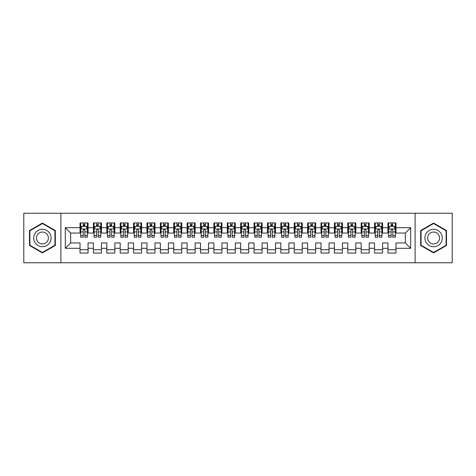 <?xml version="1.0" encoding="UTF-8"?>
<svg xmlns="http://www.w3.org/2000/svg" width="476" height="476" viewBox="0 0 476 476"><rect width="100%" height="100%" fill="white"/><g stroke="black" fill="none" stroke-linecap="round" stroke-linejoin="round"><path stroke-width="0.71" d="M60.88 213.236L23.8 213.236L23.8 262.77L60.88 262.77L60.88 213.236L415.114 213.236L415.114 262.764L452.2 262.77L452.2 213.236L415.114 213.23M60.88 262.77L415.114 262.77M65.301 248.305L65.301 227.695L80.028 227.695L80.028 233.05L70.656 233.05L70.656 242.956L65.301 248.305L80.028 248.305L80.028 253.059L88.06 253.059L88.06 248.305L93.415 248.305L93.415 253.059L101.447 253.059L101.447 248.305L106.802 248.305L106.802 253.059L114.835 253.059L114.835 248.305L120.19 248.305L120.19 253.059L128.222 253.059L128.222 248.305L133.577 248.305L133.577 253.059L141.61 253.059L141.61 248.305L146.965 248.305L146.965 253.059L154.998 253.059L154.998 248.305L160.352 248.305L160.352 253.059L168.385 253.059L168.385 248.305L173.74 248.305L173.74 253.059L181.772 253.059L181.772 248.305L187.127 248.305L187.127 253.059L195.16 253.059L195.16 248.305L200.515 248.305L200.515 253.059L208.547 253.059L208.547 248.305L213.903 248.305L213.903 253.059L221.935 253.059L221.935 248.305L227.29 248.305L227.29 253.059L235.322 253.059L235.322 248.305L240.677 248.305L240.677 253.059L248.71 253.059L248.71 248.305L254.065 248.305L254.065 253.059L262.097 253.059L262.097 248.305L267.452 248.305L267.452 253.059L275.485 253.059L275.485 248.305L280.84 248.305L280.84 253.059L288.873 253.059L288.873 248.305L294.227 248.305L294.227 253.059L302.26 253.059L302.26 248.305L307.615 248.305L307.615 253.059L315.647 253.059L315.647 248.305L321.002 248.305L321.002 253.059L329.035 253.059L329.035 248.305L334.39 248.305L334.39 253.059L342.422 253.059L342.422 248.305L347.777 248.305L347.777 253.059L355.81 253.059L355.81 248.305L361.165 248.305L361.165 253.059L369.197 253.059L369.197 248.305L374.553 248.305L374.553 253.059L382.585 253.059L382.585 248.305L387.94 248.305L387.94 253.059L395.972 253.059L395.972 242.956L405.344 242.956L405.344 233.05L395.972 233.05M405.344 242.956L410.699 248.305L410.699 227.695L395.972 227.695L395.972 222.941L387.94 222.941L387.94 227.695L382.585 227.695L382.585 222.941L374.553 222.941L374.553 227.695L369.197 227.695L369.197 222.941L361.165 222.941L361.165 227.695L355.81 227.695L355.81 222.941L347.777 222.941L347.777 227.695L342.422 227.695L342.422 222.941L334.39 222.941L334.39 227.695L329.035 227.695L329.035 222.941L321.002 222.941L321.002 227.695L315.647 227.695L315.647 222.941L307.615 222.941L307.615 227.695L302.26 227.695L302.26 222.941L294.227 222.941L294.227 227.695L288.873 227.695L288.873 222.941L280.84 222.941L280.84 227.695L275.485 227.695L275.485 222.941L267.452 222.941L267.452 227.695L262.097 227.695L262.097 222.941L254.065 222.941L254.065 227.695L248.71 227.695L248.71 222.941L240.677 222.941L240.677 227.695L235.322 227.695L235.322 222.941L227.29 222.941L227.29 227.695L221.935 227.695L221.935 222.941L213.903 222.941L213.903 227.695L208.547 227.695L208.547 222.941L200.515 222.941L200.515 227.695L195.16 227.695L195.16 222.941L187.127 222.941L187.127 227.695L181.772 227.695L181.772 222.941L173.74 222.941L173.74 227.695L168.385 227.695L168.385 222.941L160.352 222.941L160.352 227.695L154.998 227.695L154.998 222.941L146.965 222.941L146.965 227.695L141.61 227.695L141.61 222.941L133.577 222.941L133.577 227.695L128.222 227.695L128.222 222.941L120.19 222.941L120.19 227.695L114.835 227.695L114.835 222.941L106.802 222.941L106.802 227.695L101.447 227.695L101.447 222.941L93.415 222.941L93.415 227.695L88.06 227.695L88.06 222.941L80.028 222.941L80.028 227.695M410.699 248.305L395.972 248.305M382.585 248.305L382.585 242.956L387.94 242.956L387.94 248.305M395.972 227.695L395.972 233.044M410.699 227.695L405.344 233.05M369.197 248.305L369.197 242.956L374.553 242.956L374.553 248.305M387.94 233.05L382.585 233.05M387.94 227.695L387.94 233.044M382.585 227.695L382.585 233.044M355.81 248.305L355.81 242.956L361.165 242.956L361.165 248.305M374.553 233.05L369.197 233.05M374.553 227.695L374.553 233.044M369.197 227.695L369.197 233.044M342.422 248.305L342.422 242.956L347.777 242.956L347.777 248.305M361.165 233.05L355.81 233.05M361.165 227.695L361.165 233.044M355.81 227.695L355.81 233.044M329.035 248.305L329.035 242.956L334.39 242.956L334.39 248.305M347.777 233.05L342.422 233.05L342.422 227.695M347.777 227.695L347.777 233.044M315.647 248.305L315.647 242.956L321.002 242.956L321.002 248.305M334.39 227.695L334.39 233.05L329.035 233.05L329.035 227.695M302.26 248.305L302.26 242.956L307.615 242.956L307.615 248.305M321.002 227.695L321.002 233.05L315.647 233.05L315.647 227.695M288.873 248.305L288.873 242.956L294.227 242.956L294.227 248.305M307.615 227.695L307.615 233.05L302.26 233.05L302.26 227.695M275.485 248.305L275.485 242.956L280.84 242.956L280.84 248.305M294.227 227.695L294.227 233.05L288.873 233.05L288.873 227.695M262.097 248.305L262.097 242.956L267.452 242.956L267.452 248.305M280.84 227.695L280.84 233.05L275.485 233.05L275.485 227.695M248.71 248.305L248.71 242.956L254.065 242.956L254.065 248.305M267.452 227.695L267.452 233.05L262.097 233.05L262.097 227.695M235.322 248.305L235.322 242.956L240.677 242.956L240.677 248.305M254.065 227.695L254.065 233.05L248.71 233.05L248.71 227.695M221.935 248.305L221.935 242.956L227.29 242.956L227.29 248.305M240.677 227.695L240.677 233.05L235.322 233.05L235.322 227.695M208.547 248.305L208.547 242.956L213.903 242.956L213.903 248.305M227.29 227.695L227.29 233.05L221.935 233.05L221.935 227.695M195.16 248.305L195.16 242.956L200.515 242.956L200.515 248.305M213.903 227.695L213.903 233.05L208.547 233.05L208.547 227.695M181.772 248.305L181.772 242.956L187.127 242.956L187.127 248.305M200.515 227.695L200.515 233.05L195.16 233.05L195.16 227.695M168.385 248.305L168.385 242.956L173.74 242.956L173.74 248.305M187.127 227.695L187.127 233.05L181.772 233.05L181.772 227.695M154.998 248.305L154.998 242.956L160.352 242.956L160.352 248.305M173.74 227.695L173.74 233.05L168.385 233.05L168.385 227.695M141.61 248.305L141.61 242.956L146.965 242.956L146.965 248.305M160.352 227.695L160.352 233.05L154.998 233.05L154.998 227.695M128.222 248.305L128.222 242.956L133.577 242.956L133.577 248.305M146.965 227.695L146.965 233.05L141.61 233.05L141.61 227.695M114.835 248.305L114.835 242.956L120.19 242.956L120.19 248.305M133.577 227.695L133.577 233.05L128.222 233.05L128.222 227.695M101.447 248.305L101.447 242.956L106.802 242.956L106.802 248.305M120.19 227.695L120.19 233.05L114.835 233.05L114.835 227.695M88.06 248.305L88.06 242.956L93.415 242.956L93.415 248.305M106.802 227.695L106.802 233.05L101.447 233.05L101.447 227.695M70.656 242.956L80.028 242.956L80.028 248.305M93.415 227.695L93.415 233.05L88.06 233.05L88.06 227.695M387.94 226.284L388.606 226.284M395.306 226.284L395.972 226.284M374.553 226.284L375.219 226.284M381.919 226.284L382.585 226.284M361.165 226.284L361.831 226.284M368.531 226.284L369.197 226.284M347.777 226.284L348.444 226.284M355.144 226.284L355.81 226.284M334.39 226.284L335.056 226.284M341.756 226.284L342.422 226.284M321.002 226.284L321.669 226.284M328.369 226.284L329.035 226.284M307.615 226.284L308.281 226.284M314.981 226.284L315.647 226.284M294.227 226.284L294.894 226.284M301.594 226.284L302.26 226.284M280.84 226.284L281.506 226.284M288.206 226.284L288.873 226.284M267.452 226.284L268.119 226.284M274.819 226.284L275.485 226.284M254.065 226.284L254.731 226.284M261.431 226.284L262.097 226.284M240.677 226.284L241.344 226.284M248.044 226.284L248.71 226.284M227.29 226.284L227.956 226.284M234.656 226.284L235.322 226.284M213.903 226.284L214.569 226.284M221.269 226.284L221.935 226.284M200.515 226.284L201.181 226.284M207.881 226.284L208.547 226.284M187.127 226.284L187.794 226.284M194.494 226.284L195.16 226.284M173.74 226.284L174.406 226.284M181.106 226.284L181.772 226.284M160.352 226.284L161.019 226.284M167.719 226.284L168.385 226.284M146.965 226.284L147.631 226.284M154.331 226.284L154.998 226.284M133.577 226.284L134.244 226.284M140.944 226.284L141.61 226.284M120.19 226.284L120.856 226.284M127.556 226.284L128.222 226.284M106.802 226.284L107.469 226.284M114.169 226.284L114.835 226.284M93.415 226.284L94.081 226.284M100.781 226.284L101.447 226.284M80.028 226.284L80.694 226.284M87.394 226.284L88.06 226.284M80.028 249.716L88.06 249.716M93.415 249.716L101.447 249.716M106.802 249.716L114.835 249.716M120.19 249.716L128.222 249.716M133.577 249.716L141.61 249.716M146.965 249.716L154.998 249.716M160.352 249.716L168.385 249.716M173.74 249.716L181.772 249.716M187.127 249.716L195.16 249.716M200.515 249.716L208.547 249.716M213.903 249.716L221.935 249.716M227.29 249.716L235.322 249.716M240.677 249.716L248.71 249.716M254.065 249.716L262.097 249.716M267.452 249.716L275.485 249.716M280.84 249.716L288.873 249.716M294.227 249.716L302.26 249.716M307.615 249.716L315.647 249.716M321.002 249.716L329.035 249.716M334.39 249.716L342.422 249.716M347.777 249.716L355.81 249.716M361.165 249.716L369.197 249.716M374.553 249.716L382.585 249.716M387.94 249.716L395.972 249.716M65.301 227.695L70.656 233.05M55.329 230.539L42.406 223.083L29.488 230.539L29.488 245.461L42.406 252.917L55.329 245.461L55.329 230.539M420.671 230.539L420.671 245.461L433.588 252.917L446.512 245.461L446.512 230.539L433.588 223.083L420.671 230.539M84.847 224.678L83.24 224.678M80.694 229.033L80.694 231.931M86.132 226.516L87.394 226.516L87.394 229.033L86.055 226.356L82.039 226.356L80.7 229.033L80.7 222.941M80.694 235.519L80.694 237.197L83.24 237.197L83.24 235.519L80.694 235.519M84.847 235.519L87.388 235.519L87.388 237.197L84.847 237.197L84.847 230.033C84.311 229.004 83.776 229.004 83.24 230.033L83.24 231.931L80.7 231.931L80.7 235.519M87.388 229.033L87.388 231.931M84.847 231.931L87.394 231.931L87.394 235.519M87.394 226.516L87.394 222.941M83.24 226.356L83.24 222.941M84.847 222.941L84.847 226.356M83.24 231.931L83.24 235.519M84.847 226.284L83.24 226.284M98.234 224.678L96.628 224.678M94.081 229.033L94.081 231.931M99.52 226.516L100.781 226.516L100.781 229.033L99.442 226.356L95.426 226.356L94.087 229.033L94.087 222.941M94.081 235.519L94.081 237.197L96.628 237.197L96.628 235.519L94.081 235.519M98.234 235.519L100.775 235.519L100.775 237.197L98.234 237.197L98.234 230.033C97.699 229.004 97.163 229.004 96.628 230.033L96.628 231.931L94.087 231.931L94.087 235.519M100.775 229.033L100.775 231.931M98.234 231.931L100.781 231.931L100.781 235.519M100.781 226.516L100.781 222.941M96.628 226.356L96.628 222.941M98.234 222.941L98.234 226.356M96.628 231.931L96.628 235.519M98.234 226.284L96.628 226.284M111.622 224.678L110.016 224.678M107.469 229.033L107.469 231.931M112.907 226.516L114.169 226.516L114.169 229.033L112.83 226.356L108.814 226.356L107.475 229.033L107.475 222.941M107.469 235.519L107.469 237.197L110.016 237.197L110.016 235.519L107.469 235.519M111.622 235.519L114.163 235.519L114.163 237.197L111.622 237.197L111.622 230.033C111.086 229.004 110.551 229.004 110.016 230.033L110.016 231.931L107.475 231.931L107.475 235.519M114.163 229.033L114.163 231.931M111.622 231.931L114.169 231.931L114.169 235.519M114.169 226.516L114.169 222.941M110.016 226.356L110.016 222.941M111.622 222.941L111.622 226.356M110.016 231.931L110.016 235.519M111.622 226.284L110.016 226.284M49.944 233.651A8.705 8.705 0 0 0 38.056 230.461A8.705 8.705 0 0 0 34.873 242.349A8.705 8.705 0 0 0 46.761 245.539A8.705 8.705 0 0 0 49.944 233.651M47.57 235.019A5.956 5.956 0 0 0 39.431 232.841A5.956 5.956 0 0 0 37.247 240.981A5.956 5.956 0 0 0 45.387 243.159A5.956 5.956 0 0 0 47.57 235.019M42.406 223.547L54.924 230.771L54.924 245.229L42.412 252.453L29.893 245.229L29.893 230.771L42.412 223.547M441.127 233.651A8.705 8.705 0 0 0 429.239 230.461A8.705 8.705 0 0 0 426.056 242.349A8.705 8.705 0 0 0 437.944 245.539A8.705 8.705 0 0 0 441.127 233.651M438.753 235.019A5.956 5.956 0 0 0 430.613 232.841A5.956 5.956 0 0 0 428.43 240.981A5.956 5.956 0 0 0 436.569 243.159A5.956 5.956 0 0 0 438.753 235.019M433.588 223.547L446.107 230.771L446.107 245.229L433.594 252.453L421.076 245.229L421.076 230.771L433.594 223.547M125.009 224.678L123.403 224.678M120.856 229.033L120.856 231.931M126.295 226.516L127.556 226.516L127.556 229.033L126.217 226.356L122.201 226.356L120.862 229.033L120.862 222.941M120.856 235.519L120.856 237.197L123.403 237.197L123.403 235.519L120.856 235.519M125.009 235.519L127.55 235.519L127.55 237.197L125.009 237.197L125.009 230.033C124.474 229.004 123.939 229.004 123.403 230.033L123.403 231.931L120.862 231.931L120.862 235.519M127.55 229.033L127.55 231.931M125.009 231.931L127.556 231.931L127.556 235.519M127.556 226.516L127.556 222.941M123.403 226.356L123.403 222.941M125.009 222.941L125.009 226.356M123.403 231.931L123.403 235.519M125.009 226.284L123.403 226.284M138.397 224.678L136.791 224.678M134.244 229.033L134.244 231.931M139.682 226.516L140.944 226.516L140.944 229.033L139.605 226.356L135.589 226.356L134.25 229.033L134.25 222.941M134.244 235.519L134.244 237.197L136.791 237.197L136.791 235.519L134.244 235.519M138.397 235.519L140.938 235.519L140.938 237.197L138.397 237.197L138.397 230.033C137.861 229.004 137.326 229.004 136.791 230.033L136.791 231.931L134.25 231.931L134.25 235.519M140.938 229.033L140.938 231.931M138.397 231.931L140.944 231.931L140.944 235.519M140.944 226.516L140.944 222.941M136.791 226.356L136.791 222.941M138.397 222.941L138.397 226.356M136.791 231.931L136.791 235.519M138.397 226.284L136.791 226.284M151.784 224.678L150.178 224.678M147.631 229.033L147.631 231.931M153.07 226.516L154.331 226.516L154.331 229.033L152.992 226.356L148.976 226.356L147.637 229.033L147.637 222.941M147.631 235.519L147.631 237.197L150.178 237.197L150.178 235.519L147.631 235.519M151.784 235.519L154.325 235.519L154.325 237.197L151.784 237.197L151.784 230.033C151.249 229.004 150.714 229.004 150.178 230.033L150.178 231.931L147.637 231.931L147.637 235.519M154.325 229.033L154.325 231.931M151.784 231.931L154.331 231.931L154.331 235.519M154.331 226.516L154.331 222.941M150.178 226.356L150.178 222.941M151.784 222.941L151.784 226.356M150.178 231.931L150.178 235.519M151.784 226.284L150.178 226.284M165.172 224.678L163.565 224.678M161.019 229.033L161.019 231.931M166.457 226.516L167.719 226.516L167.719 229.033L166.38 226.356L162.364 226.356L161.025 229.033L161.025 222.941M161.019 235.519L161.019 237.197L163.565 237.197L163.565 235.519L161.019 235.519M165.172 235.519L167.713 235.519L167.713 237.197L165.172 237.197L165.172 230.033C164.636 229.004 164.101 229.004 163.565 230.033L163.565 231.931L161.025 231.931L161.025 235.519M167.713 229.033L167.713 231.931M165.172 231.931L167.719 231.931L167.719 235.519M167.719 226.516L167.719 222.941M163.565 226.356L163.565 222.941M165.172 222.941L165.172 226.356M163.565 231.931L163.565 235.519M165.172 226.284L163.565 226.284M178.56 224.678L176.953 224.678M174.406 229.033L174.406 231.931M179.845 226.516L181.106 226.516L181.106 229.033L179.767 226.356L175.751 226.356L174.412 229.033L174.412 222.941M174.406 235.519L174.406 237.197L176.953 237.197L176.953 235.519L174.406 235.519M178.56 235.519L181.1 235.519L181.1 237.197L178.56 237.197L178.56 230.033C178.024 229.004 177.488 229.004 176.953 230.033L176.953 231.931L174.412 231.931L174.412 235.519M181.1 229.033L181.1 231.931M178.56 231.931L181.106 231.931L181.106 235.519M181.106 226.516L181.106 222.941M176.953 226.356L176.953 222.941M178.56 222.941L178.56 226.356M176.953 231.931L176.953 235.519M178.56 226.284L176.953 226.284M191.947 224.678L190.34 224.678M187.794 229.033L187.794 231.931M193.232 226.516L194.494 226.516L194.494 229.033L193.155 226.356L189.139 226.356L187.8 229.033L187.8 222.941M187.794 235.519L187.794 237.197L190.34 237.197L190.34 235.519L187.794 235.519M191.947 235.519L194.488 235.519L194.488 237.197L191.947 237.197L191.947 230.033C191.411 229.004 190.876 229.004 190.34 230.033L190.34 231.931L187.8 231.931L187.8 235.519M194.488 229.033L194.488 231.931M191.947 231.931L194.494 231.931L194.494 235.519M194.494 226.516L194.494 222.941M190.34 226.356L190.34 222.941M191.947 222.941L191.947 226.356M190.34 231.931L190.34 235.519M191.947 226.284L190.34 226.284M205.334 224.678L203.728 224.678M201.181 229.033L201.181 231.931M206.62 226.516L207.881 226.516L207.881 229.033L206.542 226.356L202.526 226.356L201.187 229.033L201.187 222.941M201.181 235.519L201.181 237.197L203.728 237.197L203.728 235.519L201.181 235.519M205.334 235.519L207.875 235.519L207.875 237.197L205.334 237.197L205.334 230.033C204.799 229.004 204.263 229.004 203.728 230.033L203.728 231.931L201.187 231.931L201.187 235.519M207.875 229.033L207.875 231.931M205.334 231.931L207.881 231.931L207.881 235.519M207.881 226.516L207.881 222.941M203.728 226.356L203.728 222.941M205.334 222.941L205.334 226.356M203.728 231.931L203.728 235.519M205.334 226.284L203.728 226.284M218.722 224.678L217.115 224.678M214.569 229.033L214.569 231.931M220.007 226.516L221.269 226.516L221.269 229.033L219.93 226.356L215.914 226.356L214.575 229.033L214.575 222.941M214.569 235.519L214.569 237.197L217.115 237.197L217.115 235.519L214.569 235.519M218.722 235.519L221.263 235.519L221.263 237.197L218.722 237.197L218.722 230.033C218.186 229.004 217.651 229.004 217.115 230.033L217.115 231.931L214.575 231.931L214.575 235.519M221.263 229.033L221.263 231.931M218.722 231.931L221.269 231.931L221.269 235.519M221.269 226.516L221.269 222.941M217.115 226.356L217.115 222.941M218.722 222.941L218.722 226.356M217.115 231.931L217.115 235.519M218.722 226.284L217.115 226.284M232.109 224.678L230.503 224.678M227.956 229.033L227.956 231.931M233.395 226.516L234.656 226.516L234.656 229.033L233.317 226.356L229.301 226.356L227.962 229.033L227.962 222.941M227.956 235.519L227.956 237.197L230.503 237.197L230.503 235.519L227.956 235.519M232.109 235.519L234.65 235.519L234.65 237.197L232.109 237.197L232.109 230.033C231.574 229.004 231.038 229.004 230.503 230.033L230.503 231.931L227.962 231.931L227.962 235.519M234.65 229.033L234.65 231.931M232.109 231.931L234.656 231.931L234.656 235.519M234.656 226.516L234.656 222.941M230.503 226.356L230.503 222.941M232.109 222.941L232.109 226.356M230.503 231.931L230.503 235.519M232.109 226.284L230.503 226.284M245.497 224.678L243.89 224.678M241.344 229.033L241.344 231.931M246.782 226.516L248.044 226.516L248.044 229.033L246.705 226.356L242.689 226.356L241.35 229.033L241.35 222.941M241.344 235.519L241.344 237.197L243.89 237.197L243.89 235.519L241.344 235.519M245.497 235.519L248.038 235.519L248.038 237.197L245.497 237.197L245.497 230.033C244.961 229.004 244.426 229.004 243.89 230.033L243.89 231.931L241.35 231.931L241.35 235.519M248.038 229.033L248.038 231.931M245.497 231.931L248.044 231.931L248.044 235.519M248.044 226.516L248.044 222.941M243.89 226.356L243.89 222.941M245.497 222.941L245.497 226.356M243.89 231.931L243.89 235.519M245.497 226.284L243.89 226.284M258.885 224.678L257.278 224.678M254.731 229.033L254.731 231.931M260.17 226.516L261.431 226.516L261.431 229.033L260.092 226.356L256.076 226.356L254.737 229.033L254.737 222.941M254.731 235.519L254.731 237.197L257.278 237.197L257.278 235.519L254.731 235.519M258.885 235.519L261.425 235.519L261.425 237.197L258.885 237.197L258.885 230.033C258.349 229.004 257.813 229.004 257.278 230.033L257.278 231.931L254.737 231.931L254.737 235.519M261.425 229.033L261.425 231.931M258.885 231.931L261.431 231.931L261.431 235.519M261.431 226.516L261.431 222.941M257.278 226.356L257.278 222.941M258.885 222.941L258.885 226.356M257.278 231.931L257.278 235.519M258.885 226.284L257.278 226.284M272.272 224.678L270.665 224.678M268.119 229.033L268.119 231.931M273.557 226.516L274.819 226.516L274.819 229.033L273.48 226.356L269.464 226.356L268.125 229.033L268.125 222.941M268.119 235.519L268.119 237.197L270.665 237.197L270.665 235.519L268.119 235.519M272.272 235.519L274.813 235.519L274.813 237.197L272.272 237.197L272.272 230.033C271.736 229.004 271.201 229.004 270.665 230.033L270.665 231.931L268.125 231.931L268.125 235.519M274.813 229.033L274.813 231.931M272.272 231.931L274.819 231.931L274.819 235.519M274.819 226.516L274.819 222.941M270.665 226.356L270.665 222.941M272.272 222.941L272.272 226.356M270.665 231.931L270.665 235.519M272.272 226.284L270.665 226.284M285.659 224.678L284.053 224.678M281.506 229.033L281.506 231.931M286.945 226.516L288.206 226.516L288.206 229.033L286.867 226.356L282.851 226.356L281.512 229.033L281.512 222.941M281.506 235.519L281.506 237.197L284.053 237.197L284.053 235.519L281.506 235.519M285.659 235.519L288.2 235.519L288.2 237.197L285.659 237.197L285.659 230.033C285.124 229.004 284.589 229.004 284.053 230.033L284.053 231.931L281.512 231.931L281.512 235.519M288.2 229.033L288.2 231.931M285.659 231.931L288.206 231.931L288.206 235.519M288.206 226.516L288.206 222.941M284.053 226.356L284.053 222.941M285.659 222.941L285.659 226.356M284.053 231.931L284.053 235.519M285.659 226.284L284.053 226.284M299.047 224.678L297.44 224.678M294.894 229.033L294.894 231.931M300.332 226.516L301.594 226.516L301.594 229.033L300.255 226.356L296.239 226.356L294.9 229.033L294.9 222.941M294.894 235.519L294.894 237.197L297.44 237.197L297.44 235.519L294.894 235.519M299.047 235.519L301.588 235.519L301.588 237.197L299.047 237.197L299.047 230.033C298.511 229.004 297.976 229.004 297.44 230.033L297.44 231.931L294.9 231.931L294.9 235.519M301.588 229.033L301.588 231.931M299.047 231.931L301.594 231.931L301.594 235.519M301.594 226.516L301.594 222.941M297.44 226.356L297.44 222.941M299.047 222.941L299.047 226.356M297.44 231.931L297.44 235.519M299.047 226.284L297.44 226.284M312.435 224.678L310.828 224.678M308.281 229.033L308.281 231.931M313.72 226.516L314.981 226.516L314.981 229.033L313.642 226.356L309.626 226.356L308.287 229.033L308.287 222.941M308.281 235.519L308.281 237.197L310.828 237.197L310.828 235.519L308.281 235.519M312.435 235.519L314.975 235.519L314.975 237.197L312.435 237.197L312.435 230.033C311.899 229.004 311.363 229.004 310.828 230.033L310.828 231.931L308.287 231.931L308.287 235.519M314.975 229.033L314.975 231.931M312.435 231.931L314.981 231.931L314.981 235.519M314.981 226.516L314.981 222.941M310.828 226.356L310.828 222.941M312.435 222.941L312.435 226.356M310.828 231.931L310.828 235.519M312.435 226.284L310.828 226.284M325.822 224.678L324.215 224.678M321.669 229.033L321.669 231.931M327.107 226.516L328.369 226.516L328.369 229.033L327.03 226.356L323.014 226.356L321.675 229.033L321.675 222.941M321.669 235.519L321.669 237.197L324.215 237.197L324.215 235.519L321.669 235.519M325.822 235.519L328.363 235.519L328.363 237.197L325.822 237.197L325.822 230.033C325.286 229.004 324.751 229.004 324.215 230.033L324.215 231.931L321.675 231.931L321.675 235.519M328.363 229.033L328.363 231.931M325.822 231.931L328.369 231.931L328.369 235.519M328.369 226.516L328.369 222.941M324.215 226.356L324.215 222.941M325.822 222.941L325.822 226.356M324.215 231.931L324.215 235.519M325.822 226.284L324.215 226.284M339.209 224.678L337.603 224.678M335.056 229.033L335.056 231.931M340.495 226.516L341.756 226.516L341.756 229.033L340.417 226.356L336.401 226.356L335.062 229.033L335.062 222.941M335.056 235.519L335.056 237.197L337.603 237.197L337.603 235.519L335.056 235.519M339.209 235.519L341.75 235.519L341.75 237.197L339.209 237.197L339.209 230.033C338.674 229.004 338.138 229.004 337.603 230.033L337.603 231.931L335.062 231.931L335.062 235.519M341.75 229.033L341.75 231.931M339.209 231.931L341.756 231.931L341.756 235.519M341.756 226.516L341.756 222.941M337.603 226.356L337.603 222.941M339.209 222.941L339.209 226.356M337.603 231.931L337.603 235.519M339.209 226.284L337.603 226.284M352.597 224.678L350.99 224.678M348.444 229.033L348.444 231.931M353.882 226.516L355.144 226.516L355.144 229.033L353.805 226.356L349.789 226.356L348.45 229.033L348.45 222.941M348.444 235.519L348.444 237.197L350.99 237.197L350.99 235.519L348.444 235.519M352.597 235.519L355.138 235.519L355.138 237.197L352.597 237.197L352.597 230.033C352.062 229.004 351.526 229.004 350.99 230.033L350.99 231.931L348.45 231.931L348.45 235.519M355.138 229.033L355.138 231.931M352.597 231.931L355.144 231.931L355.144 235.519M355.144 226.516L355.144 222.941M350.99 226.356L350.99 222.941M352.597 222.941L352.597 226.356M350.99 231.931L350.99 235.519M352.597 226.284L350.99 226.284M365.985 224.678L364.378 224.678M361.831 229.033L361.831 231.931M367.27 226.516L368.531 226.516L368.531 229.033L367.192 226.356L363.176 226.356L361.837 229.033L361.837 222.941M361.831 235.519L361.831 237.197L364.378 237.197L364.378 235.519L361.831 235.519M365.985 235.519L368.525 235.519L368.525 237.197L365.985 237.197L365.985 230.033C365.449 229.004 364.913 229.004 364.378 230.033L364.378 231.931L361.837 231.931L361.837 235.519M368.525 229.033L368.525 231.931M365.985 231.931L368.531 231.931L368.531 235.519M368.531 226.516L368.531 222.941M364.378 226.356L364.378 222.941M365.985 222.941L365.985 226.356M364.378 231.931L364.378 235.519M365.985 226.284L364.378 226.284M379.372 224.678L377.765 224.678M375.219 229.033L375.219 231.931M380.657 226.516L381.919 226.516L381.919 229.033L380.58 226.356L376.564 226.356L375.225 229.033L375.225 222.941M375.219 235.519L375.219 237.197L377.765 237.197L377.765 235.519L375.219 235.519M379.372 235.519L381.913 235.519L381.913 237.197L379.372 237.197L379.372 230.033C378.837 229.004 378.301 229.004 377.765 230.033L377.765 231.931L375.225 231.931L375.225 235.519M381.913 229.033L381.913 231.931M379.372 231.931L381.919 231.931L381.919 235.519M381.919 226.516L381.919 222.941M377.765 226.356L377.765 222.941M379.372 222.941L379.372 226.356M377.765 231.931L377.765 235.519M379.372 226.284L377.765 226.284M392.76 224.678L391.153 224.678M388.606 229.033L388.606 231.931M394.045 226.516L395.306 226.516L395.306 229.033L393.967 226.356L389.951 226.356L388.612 229.033L388.612 222.941M388.606 235.519L388.606 237.197L391.153 237.197L391.153 235.519L388.606 235.519M392.76 235.519L395.3 235.519L395.3 237.197L392.76 237.197L392.76 230.033C392.224 229.004 391.688 229.004 391.153 230.033L391.153 231.931L388.612 231.931L388.612 235.519M395.3 229.033L395.3 231.931M392.76 231.931L395.306 231.931L395.306 235.519M395.306 226.516L395.306 222.941M391.153 226.356L391.153 222.941M392.76 222.941L392.76 226.356M391.153 231.931L391.153 235.519M392.76 226.284L391.153 226.284M87.358 228.962L80.73 228.962M80.7 226.516L81.955 226.516M84.847 225.529L83.24 225.529M100.745 228.962L94.117 228.962M94.087 226.516L95.343 226.516M98.234 225.529L96.628 225.529M114.133 228.962L107.505 228.962M107.475 226.516L108.73 226.516M111.622 225.529L110.016 225.529M127.52 228.962L120.892 228.962M120.862 226.516L122.118 226.516M125.009 225.529L123.403 225.529M140.908 228.962L134.28 228.962M134.25 226.516L135.505 226.516M138.397 225.529L136.791 225.529M154.295 228.962L147.667 228.962M147.637 226.516L148.893 226.516M151.784 225.529L150.178 225.529M167.683 228.962L161.055 228.962M161.025 226.516L162.28 226.516M165.172 225.529L163.565 225.529M181.07 228.962L174.442 228.962M174.412 226.516L175.668 226.516M178.56 225.529L176.953 225.529M194.458 228.962L187.83 228.962M187.8 226.516L189.055 226.516M191.947 225.529L190.34 225.529M207.845 228.962L201.217 228.962M201.187 226.516L202.443 226.516M205.334 225.529L203.728 225.529M221.233 228.962L214.605 228.962M214.575 226.516L215.83 226.516M218.722 225.529L217.115 225.529M234.62 228.962L227.992 228.962M227.962 226.516L229.218 226.516M232.109 225.529L230.503 225.529M248.008 228.962L241.38 228.962M241.35 226.516L242.605 226.516M245.497 225.529L243.89 225.529M261.395 228.962L254.767 228.962M254.737 226.516L255.993 226.516M258.885 225.529L257.278 225.529M274.783 228.962L268.155 228.962M268.125 226.516L269.38 226.516M272.272 225.529L270.665 225.529M288.17 228.962L281.542 228.962M281.512 226.516L282.768 226.516M285.659 225.529L284.053 225.529M301.558 228.962L294.93 228.962M294.9 226.516L296.155 226.516M299.047 225.529L297.44 225.529M314.945 228.962L308.317 228.962M308.287 226.516L309.543 226.516M312.435 225.529L310.828 225.529M328.333 228.962L321.705 228.962M321.675 226.516L322.93 226.516M325.822 225.529L324.215 225.529M341.72 228.962L335.092 228.962M335.062 226.516L336.318 226.516M339.209 225.529L337.603 225.529M355.108 228.962L348.48 228.962M348.45 226.516L349.705 226.516M352.597 225.529L350.99 225.529M368.495 228.962L361.867 228.962M361.837 226.516L363.093 226.516M365.985 225.529L364.378 225.529M381.883 228.962L375.255 228.962M375.225 226.516L376.48 226.516M379.372 225.529L377.765 225.529M395.27 228.962L388.642 228.962M388.612 226.516L389.868 226.516M392.76 225.529L391.153 225.529"/></g></svg>
